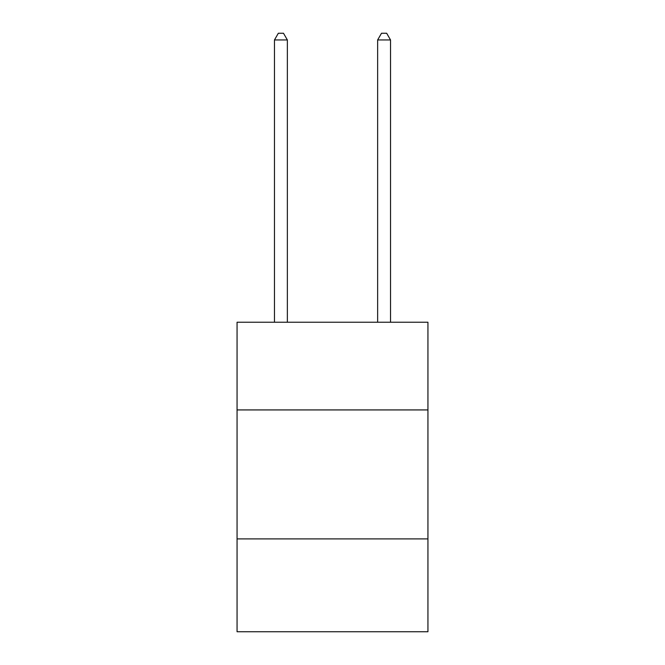 <?xml version="1.0" encoding="UTF-8"?>
<svg xmlns="http://www.w3.org/2000/svg" width="665" height="665" viewBox="0 0 665 665"><rect width="100%" height="100%" fill="white"/><g stroke="black" fill="none" stroke-linecap="round" stroke-linejoin="round"><path stroke-width="1" d="M237.064 409.931L427.936 409.931L427.936 322.234L237.064 322.234L237.064 631.75L427.936 631.75L427.936 538.899L237.064 538.899M427.936 538.899L427.936 409.931M287.363 322.234L287.363 39.958L274.462 39.958L274.462 322.234M274.462 39.958L278.336 33.25L283.49 33.25L287.363 39.958M390.538 322.234L390.538 39.958L377.637 39.958L377.637 322.234M377.637 39.958L381.51 33.25L386.664 33.25L390.538 39.958"/></g></svg>
